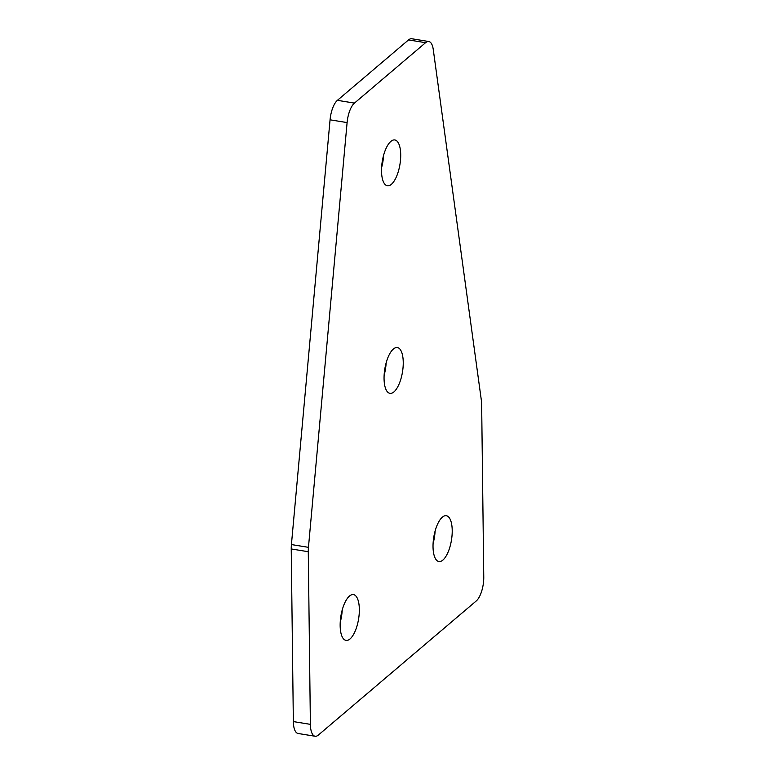 <?xml version="1.0" encoding="UTF-8"?>
<svg xmlns="http://www.w3.org/2000/svg" width="775" height="775" viewBox="0 0 775 775"><rect width="100%" height="100%" fill="white"/><g stroke="black" fill="none" stroke-linecap="round" stroke-linejoin="round"><path stroke-width="1.16" d="M349.486 596.053A23.202 8.961 99.2 0 0 340.312 620.94A23.202 8.961 99.2 0 0 346.018 640.412A23.202 8.961 99.2 0 0 350.009 638.958A23.202 8.961 99.2 0 0 359.183 614.071A23.202 8.961 99.2 0 0 353.468 594.609A23.202 8.961 99.2 0 0 349.486 596.053M391.375 184.314A23.202 8.961 -80.8 0 1 387.384 185.758A23.202 8.961 -80.8 0 1 381.678 166.296A23.202 8.961 -80.8 0 1 390.852 141.408A23.202 8.961 -80.8 0 1 394.843 139.955A23.202 8.961 -80.8 0 1 400.549 159.427A23.202 8.961 -80.8 0 1 391.375 184.314M393.913 391.918A23.202 8.961 -80.8 0 1 389.922 393.361A23.202 8.961 -80.8 0 1 384.216 373.899A23.202 8.961 -80.8 0 1 393.39 349.012A23.202 8.961 -80.8 0 1 397.372 347.558A23.202 8.961 -80.8 0 1 403.087 367.03A23.202 8.961 -80.8 0 1 393.913 391.918M442.883 560.073A23.202 8.961 -80.8 0 1 438.902 561.526A23.202 8.961 -80.8 0 1 433.186 542.054A23.202 8.961 -80.8 0 1 442.36 517.167A23.202 8.961 -80.8 0 1 446.352 515.714A23.202 8.961 -80.8 0 1 452.058 535.186A23.202 8.961 -80.8 0 1 442.883 560.073M354.446 103.104L337.416 100.324A18.716 7.227 99.2 0 0 330.063 119.815L347.103 122.586A18.716 7.227 -80.8 0 1 354.446 103.104L425.572 42.693L408.541 39.922A18.716 7.227 -80.8 0 1 411.757 38.75L428.788 41.521A18.716 7.227 99.2 0 0 425.572 42.693M347.103 122.586L308.45 547.334L291.419 544.563A18.716 7.227 99.2 0 0 291.235 548.952L293.347 721.583A18.716 7.227 99.2 0 0 298.084 733.479L315.115 736.25A18.716 7.227 -80.8 0 1 310.387 724.354L293.347 721.583M291.235 548.952L308.276 551.722A18.716 7.227 -80.8 0 1 308.45 547.334M308.276 551.722L310.387 724.354M428.788 41.521A18.716 7.227 99.2 0 1 433.244 49.416L481.372 400.472A18.716 7.227 99.2 0 1 481.653 404.472L483.765 577.104A18.716 7.227 99.2 0 1 476.238 600.974L318.331 735.078A18.716 7.227 -80.8 0 1 315.115 736.25M337.416 100.324L408.541 39.922M386.144 362.874A23.202 8.961 -80.8 0 1 384.119 375.274M330.063 119.815L291.419 544.563M383.606 155.271A23.202 8.961 -80.8 0 1 381.581 167.671M435.114 531.04A23.202 8.961 -80.8 0 1 433.099 543.44M340.215 622.325A23.202 8.961 99.2 0 0 342.23 609.925"/></g></svg>
